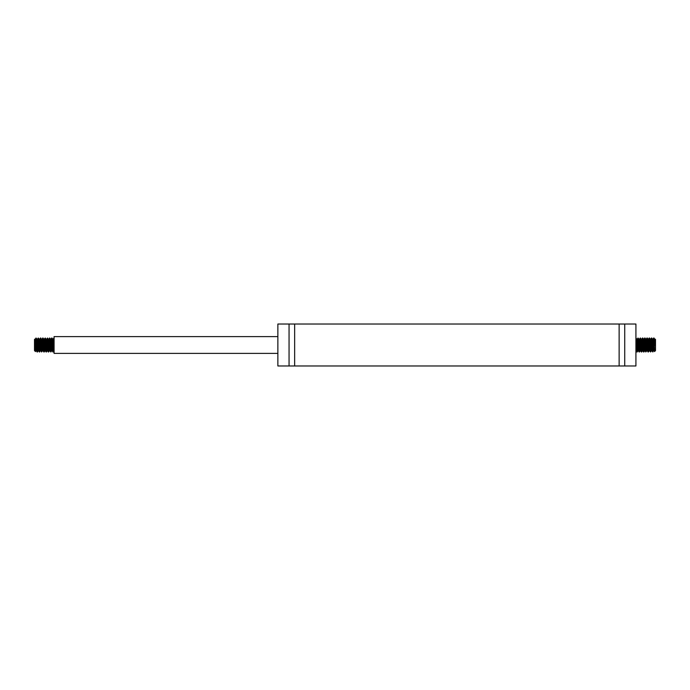 <?xml version="1.0" encoding="UTF-8"?>
<svg xmlns="http://www.w3.org/2000/svg" width="690" height="690" viewBox="0 0 690 690"><rect width="100%" height="100%" fill="white"/><g stroke="black" fill="none" stroke-linecap="round" stroke-linejoin="round"><path stroke-width="0.52" stroke-dasharray="3.45 2.59" d="M635.921 324.024L635.921 365.976M624.726 324.024L624.726 365.976M619.137 324.024L619.137 365.976M294.647 324.024L294.647 365.976M289.058 324.024L289.058 365.976M277.863 324.024L277.863 365.976M277.863 353.392L277.863 336.608L277.863 353.392M54.079 336.608L54.079 353.392M34.5 339.402L34.5 350.598M35.647 349.77L35.492 351.555M35.061 341.196L34.776 345.483L34.785 339.161M34.776 345.483L35.164 342.697M41.771 351.262L42.099 346.294M42.383 341.076L42.694 338.031M44.013 351.262L44.341 346.294M44.617 341.076L44.936 338.031M46.247 351.262L46.575 346.294M46.86 341.076L47.17 338.031M48.49 351.262L48.818 346.294M50.724 351.262L51.051 346.294M51.336 341.076L51.647 338.031M53.57 341.076L53.889 338.031M54.079 338.738L54.079 348.804L54.079 338.738M51.233 348.924L50.922 351.969M47.369 338.738L47.041 343.706M46.756 348.924L46.446 351.969M45.126 338.738L44.798 343.706M44.522 348.924L44.203 351.969M42.892 338.738L42.564 343.706M42.288 348.924L41.969 351.969M38.416 338.738L38.088 343.706M37.812 348.924L37.493 351.969M54.079 348.804L54.079 350.874L54.079 348.804M36.182 348.804L36.51 343.706M38.416 348.804L38.744 343.706M40.658 348.804L40.986 343.706M41.167 341.076L41.486 339.126M42.892 348.804L43.22 343.706M43.401 341.076L43.703 339.126M45.126 348.804L45.462 343.706M45.644 341.076L45.954 339.126M47.369 348.804L47.696 343.706M49.602 348.804L49.939 343.706M50.12 341.076L50.413 339.126M51.845 348.804L52.173 343.706M52.354 341.076L52.656 339.126M52.449 348.924L52.13 350.874M50.724 341.205L50.396 346.294M48.49 341.196L48.153 346.294M47.972 348.924L47.679 350.874M46.247 341.196L45.92 346.294M44.013 341.196L43.686 346.294M43.496 348.924L43.185 350.874M41.771 341.196L41.443 346.294M41.262 348.924L40.943 350.874M39.537 341.196L39.209 346.294M39.028 348.924L38.709 350.874M37.295 341.205L36.967 346.294M655.5 350.598L655.5 339.402M654.525 351.564L655 341.998M653.818 338.738L653.49 343.706M653.214 348.924L652.895 351.969M651.584 338.738L651.257 343.706M650.972 348.924L650.661 351.969M647.108 338.738L646.78 343.706M646.504 348.924L646.185 351.969M642.632 338.738L642.304 343.706M639.785 348.924L639.475 351.969M638.155 338.738L637.827 343.706M637.551 348.924L637.232 351.969M635.921 338.738L635.921 348.804L635.921 338.738M637.034 351.262L637.37 346.294M637.646 341.076L637.965 338.031M639.276 351.262L639.604 346.294M639.88 341.076L640.199 338.031M645.987 351.262L646.314 346.294M646.599 341.076L646.909 338.031M648.833 341.076L649.152 338.031M650.463 351.262L650.791 346.294M651.075 341.076L651.386 338.031M652.706 351.262L653.033 346.294M653.309 341.076L653.628 338.031M635.921 348.804L636.249 343.706M654.939 341.196L654.353 349.77M652.706 341.205L652.369 346.294M652.188 348.924L651.895 350.874M648.229 341.196L647.901 346.294M647.712 348.924L647.401 350.874M645.987 341.196L645.659 346.294M645.478 348.924L645.159 350.874M643.753 341.196L643.425 346.294M641.51 341.196L641.183 346.294M641.001 348.924L640.7 350.874M639.276 341.205L638.949 346.294M637.034 341.196L636.706 346.294M636.43 341.076L636.749 339.126M638.155 348.804L638.483 343.706M638.664 341.076L638.983 339.126M640.907 341.076L641.226 339.126M642.632 348.804L642.959 343.706M643.14 341.076L643.46 339.126M644.874 348.804L645.202 343.706M645.383 341.076L645.702 339.126M647.108 348.804L647.436 343.706M647.617 341.076L647.936 339.126M649.342 348.804L649.678 343.706M651.584 348.804L651.912 343.706M653.818 348.804L654.439 339.998"/><path stroke-width="1.03" d="M619.137 324.024L619.137 365.976L635.921 365.976L635.921 324.024L277.863 324.024L277.863 365.976L294.647 365.976L294.647 324.024M624.726 365.976L624.726 324.024M619.137 365.976L294.647 365.976M289.058 365.976L289.058 324.024M277.863 353.392L54.079 353.392L54.079 336.608L277.863 336.608M35.466 351.564L34.5 350.598L34.5 339.402L35.716 350.313L36.182 348.804M35.164 342.697L35.897 338.376L35.647 349.77M35.906 350.839L35.475 351.564L35.363 350.693L34.785 339.152M35.897 338.376L37.105 351.969L38.252 338.005L39.339 351.969L40.486 338.005L41.771 351.262M42.099 346.294L42.383 341.076M43.203 350.874L42.047 339.161L42.728 338.005L44.013 351.262M44.341 346.294L44.617 341.076M45.92 346.294L45.333 350.606L44.281 339.161L45.04 338.169L46.247 351.262M46.575 346.294L46.86 341.076M45.937 339.126L46.911 350.348L47.679 350.874L46.523 339.161L47.325 338.436L48.49 351.262M48.818 346.294L49.49 338.083L50.724 351.262M51.051 346.294L51.336 341.076M54.079 338.005L53.13 351.995L51.664 338.014L52.768 351.969L53.57 341.076M52.009 338.005L51.233 348.924M51.534 350.874L52.13 350.874L51.112 339.256L50.43 339.126L51.569 350.839L50.888 351.995L50.715 351.158L49.766 338.005L48.654 351.995L47.369 338.738M47.041 343.706L46.756 348.924M47.058 350.874L46.411 351.995L46.265 351.365L45.126 338.738M44.798 343.706L44.522 348.924M44.324 339.126L43.703 339.126L44.859 350.839L44.177 351.995L42.892 338.738M42.564 343.706L42.288 348.924M41.46 339.126L42.616 350.839L41.805 351.546L40.822 338.005L39.701 351.995L38.416 338.738M38.088 343.706L37.812 348.924M37.131 351.995L36.518 338.816L35.897 342.766M36.51 343.706L37.036 339.178L38.002 350.606L38.416 348.804M38.744 343.706L39.261 339.161L40.167 350.149L40.408 350.787L40.658 348.804M40.986 343.706L41.167 341.076M42.616 350.839L42.892 348.804M43.22 343.706L43.401 341.076M44.859 350.839L45.126 348.804M45.462 343.706L45.644 341.076M47.093 350.839L47.369 348.804M47.696 343.706L48.231 339.195L49.197 350.632L49.602 348.804M49.939 343.706L50.12 341.076M51.569 350.839L51.845 348.804M52.173 343.706L52.354 341.076M53.268 339.126L52.673 339.126L53.527 349.545L53.811 350.839L54.079 348.804L53.268 339.126L52.449 348.924M51.034 339.126L50.724 341.205M50.396 346.294L49.878 350.839L48.938 339.609L48.49 341.196M48.153 346.294L47.972 348.924M46.523 339.161L46.247 341.196M44.281 339.161L44.013 341.196M43.686 346.294L43.496 348.924M42.047 339.161L41.771 341.196M41.443 346.294L41.262 348.924M40.96 350.874L40.037 339.937L39.804 339.161L39.537 341.196M39.209 346.294L39.028 348.924M38.105 350.874L38.709 350.865L37.864 340.627L37.571 339.161L37.295 341.205M36.967 346.294L36.423 350.779L35.578 340.127L35.328 339.161L35.061 341.196M655 341.998L655.5 339.402L655.5 350.598L654.534 351.564M654.439 339.998L655.224 345.483L654.103 338.376L654.525 351.564L653.085 339.247L652.706 341.205M655.224 345.483L654.939 341.196M653.49 343.706L653.214 348.924M651.912 343.706L652.499 339.359L653.551 350.839L652.775 351.779L651.584 338.738M651.257 343.706L650.972 348.924M649.678 343.706L650.204 339.187L651.308 350.839L650.661 351.969L650.489 351.486L649.514 338.005L648.324 351.874L647.108 338.738M646.78 343.706L646.504 348.924M645.676 339.126L646.841 350.839L646.038 351.641L645.038 338.005L643.917 351.995L642.632 338.738M642.304 343.706L641.588 351.779L640.51 338.083L639.785 348.924M638.949 346.294L638.276 350.072L637.31 339.161L637.991 338.005L639.44 351.995L638.155 338.738M637.827 343.706L637.551 348.924M636.87 351.995L636.051 338.031L637.034 351.262M637.37 346.294L637.646 341.076M639.113 351.995L639.276 351.262M639.604 346.294L639.88 341.076M639.587 339.126L638.983 339.126L639.975 350.598L640.7 350.874L639.544 339.161L640.251 338.014L641.346 351.995L642.537 338.135L643.589 351.995L644.71 338.005L645.987 351.262M646.314 346.294L646.599 341.076M647.418 350.874L646.263 339.161L646.944 338.005L647.108 338.738L648.065 351.995L648.833 341.076M649.514 338.005L650.463 351.262M650.791 346.294L651.075 341.076M651.748 338.005L652.706 351.262M653.033 346.294L653.309 341.076M653.982 338.005L654.103 342.766M654.353 349.77L654.094 350.839M652.369 346.294L652.188 348.924M651.274 350.874L651.877 350.874L650.799 339.135L649.652 350.874L648.635 339.333L648.229 341.196M647.901 346.294L647.712 348.924M646.263 339.161L645.987 341.196M645.659 346.294L645.478 348.924M645.176 350.874L644.175 339.437L643.753 341.196M643.425 346.294L642.908 350.839L642.011 339.92L641.769 339.195L641.51 341.196M641.183 346.294L641.001 348.924M639.544 339.161L639.276 341.205M637.31 339.161L637.034 341.196M636.706 346.294L636.352 350.52L635.921 348.804M636.249 343.706L636.43 341.076M637.344 339.126L636.749 339.126L637.569 349.149L637.845 350.874L638.155 348.804M638.483 343.706L638.664 341.076M640.087 350.874L640.907 341.076M641.821 339.126L641.226 339.126L642.019 348.89L642.321 350.874L642.632 348.804M642.959 343.706L643.14 341.076M643.442 339.126L644.426 350.477L644.874 348.804M645.202 343.706L645.383 341.076M646.841 350.839L647.108 348.804M647.436 343.706L647.617 341.076M647.919 339.126L648.885 350.339L649.342 348.804M651.308 350.839L651.584 348.804M653.551 350.839L653.818 348.804M49.766 338.005L48.757 339.161M41.504 339.161L40.486 338.005M39.261 339.161L38.252 338.005M37.027 339.161L36.018 338.005M53.13 351.995L52.112 350.839M50.888 351.995L49.878 350.839M40.382 350.839L39.373 351.995M48.792 339.126L48.179 339.126M46.558 339.126L45.954 339.126M42.081 339.126L41.486 339.126M39.848 339.126L39.244 339.126M37.605 339.126L37.01 339.126M35.371 339.126L34.776 339.126M49.896 350.874L49.3 350.874M45.437 350.874L44.824 350.874M43.185 350.874L42.582 350.874M40.943 350.874L40.348 350.874M36.467 350.874L35.871 350.874M53.156 351.969L53.811 350.839M52.035 338.031L52.69 339.161M49.801 338.031L50.456 339.161M48.679 351.969L49.335 350.839M47.567 338.031L48.214 339.161M45.324 338.031L45.98 339.161M43.091 338.031L43.737 339.161M37.493 351.969L38.148 350.839M35.983 338.031L35.328 339.161M37.105 351.969L36.449 350.839M38.217 338.031L37.571 339.161M39.339 351.969L38.692 350.839M40.46 338.031L39.804 339.161M41.581 351.969L40.926 350.839M43.815 351.969L43.16 350.839M46.058 351.969L45.402 350.839M48.291 351.969L47.636 350.839M51.647 338.031L51 339.161M53.889 338.031L53.233 339.161M649.618 350.839L650.627 351.995M651.852 350.839L652.869 351.995M635.921 338.005L636.767 339.161M637.991 338.005L639 339.161M640.234 338.005L641.243 339.161M637.845 350.874L638.448 350.874M642.321 350.874L642.925 350.874M644.564 350.874L645.159 350.874M646.797 350.874L647.401 350.874M649.04 350.874L649.652 350.874M653.516 350.874L654.129 350.874M643.46 339.126L644.063 339.126M645.702 339.126L646.297 339.126M647.936 339.126L648.54 339.126M650.153 339.126L650.774 339.126M652.395 339.126L653.007 339.126M654.629 339.126L655.224 339.126M636.844 351.969L636.189 350.839M639.078 351.969L638.431 350.839M641.321 351.969L640.665 350.839M642.433 338.031L641.786 339.161M643.554 351.969L642.908 350.839M644.676 338.031L644.02 339.161M645.797 351.969L645.141 350.839M648.031 351.969L647.384 350.839M649.152 338.031L648.497 339.161M651.386 338.031L650.739 339.161M653.628 338.031L652.973 339.161M654.017 338.031L654.672 339.161M651.783 338.031L652.43 339.161M649.54 338.031L650.196 339.161M648.419 351.969L649.074 350.839M647.306 338.031L647.953 339.161M645.064 338.031L645.719 339.161M643.943 351.969L644.598 350.839M642.83 338.031L643.477 339.161M641.709 351.969L642.364 350.839M639.475 351.969L640.122 350.839M637.232 351.969L637.888 350.839"/></g></svg>
